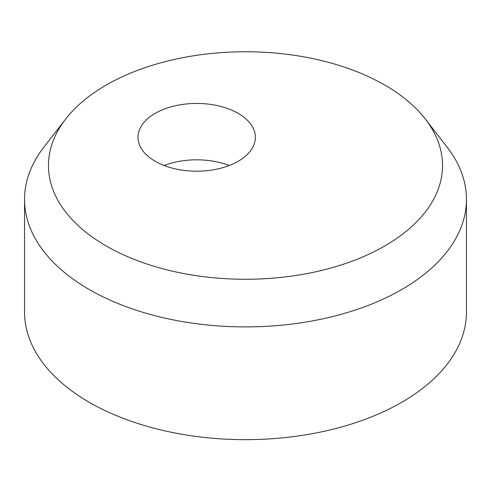 <?xml version="1.0" encoding="UTF-8"?>
<svg xmlns="http://www.w3.org/2000/svg" width="491" height="491" viewBox="0 0 491 491"><rect width="100%" height="100%" fill="white"/><g stroke="black" fill="none" stroke-linecap="round" stroke-linejoin="round"><path stroke-width="0.74" d="M164.111 165.51A58.687 33.885 180 0 1 229.242 165.51M155.174 161.281A58.687 33.885 180 0 1 137.989 137.327A58.687 33.885 180 0 1 174.219 106.019A58.687 33.885 180 0 1 238.178 113.366A58.687 33.885 180 0 1 255.369 137.327A58.687 33.885 180 0 1 219.133 168.628A58.687 33.885 180 0 1 155.174 161.281M106.179 245.948A197.032 113.752 0 0 0 357.233 259.205A197.032 113.752 0 0 0 425.366 119.074A197.032 113.752 0 0 0 384.821 85.072A197.032 113.752 0 0 0 65.634 119.074A197.032 113.752 0 0 0 106.179 245.948M65.634 119.074L43.803 147.263A220.95 127.562 0 0 0 24.55 199.34A220.95 127.562 0 0 0 89.264 289.537A220.95 127.562 0 0 0 330.056 317.192A220.95 127.562 0 0 0 466.45 199.34A220.95 127.562 0 0 0 447.197 147.263L425.366 119.074M24.55 199.34L24.55 312.092A220.95 127.562 0 0 0 89.264 402.295A220.95 127.562 0 0 0 330.056 429.944A220.95 127.562 0 0 0 466.45 312.092L466.45 199.34"/></g></svg>
